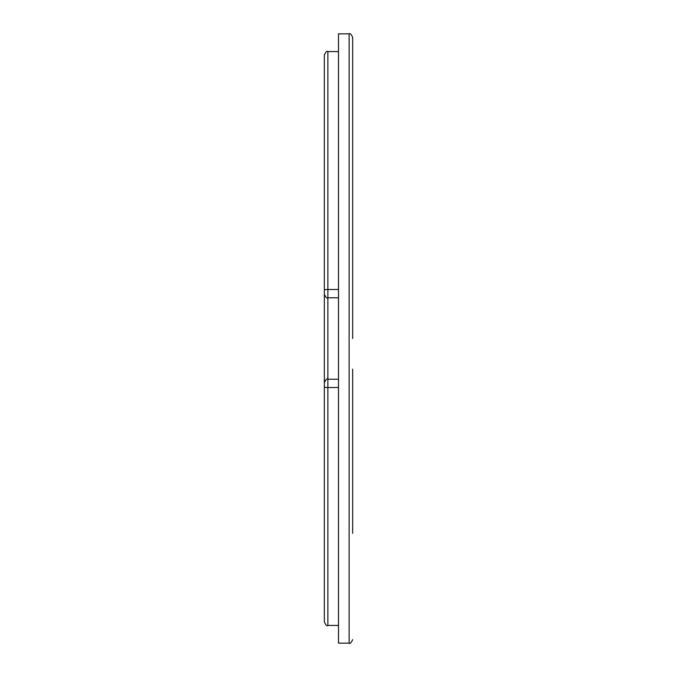 <?xml version="1.0" encoding="UTF-8"?>
<svg xmlns="http://www.w3.org/2000/svg" width="677" height="677" viewBox="0 0 677 677"><rect width="100%" height="100%" fill="white"/><g stroke="black" fill="none" stroke-linecap="round" stroke-linejoin="round"><path stroke-width="1.02" d="M324.334 257.912L324.334 383.495M352.666 369.143L352.666 533.332M349.129 33.85L349.129 643.15L338.5 643.15L338.5 33.85L349.129 33.85C349.992 32.953 351.168 34.129 352.666 37.396L352.666 338.5M324.334 290.695L324.334 55.108C325.832 51.841 327.008 50.665 327.871 51.562L327.871 625.438C327.008 626.335 325.832 625.159 324.334 621.892L324.334 293.505M352.666 143.668L352.666 37.396M338.5 289.485L327.871 289.485A3.546 0.609 180 0 0 324.334 290.094M338.5 387.515L327.871 387.515A3.546 0.609 180 0 1 324.334 386.905M349.129 643.15C349.992 644.047 351.168 642.871 352.666 639.604M338.5 379.222L327.871 379.222C327.008 378.316 325.832 379.501 324.334 382.759M338.5 625.438L327.871 625.438M338.5 51.562L327.871 51.562M338.5 297.778L327.871 297.778C327.008 298.684 325.832 297.499 324.334 294.241"/></g></svg>
